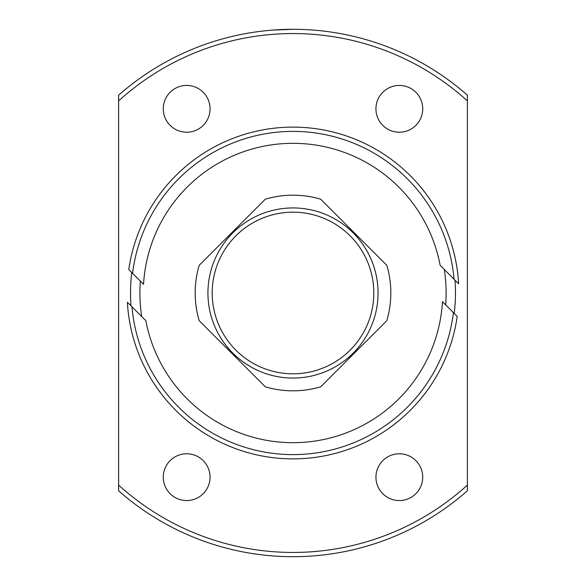 <?xml version="1.0" encoding="UTF-8"?>
<svg xmlns="http://www.w3.org/2000/svg" width="586" height="586" viewBox="0 0 586 586"><rect width="100%" height="100%" fill="white"/><g stroke="black" fill="none" stroke-linecap="round" stroke-linejoin="round"><path stroke-width="0.88" d="M265.326 199.174L199.174 265.326A97.825 97.825 0 0 0 199.174 320.674L265.326 386.826A97.825 97.825 0 0 0 320.674 386.826L386.826 320.674A97.825 97.825 0 0 0 386.826 265.326L320.674 199.174A97.825 97.825 0 0 0 265.326 199.174M454.963 280.108A162.476 162.476 0 0 1 454.187 313.407L457.212 316.433A165.875 165.875 0 0 1 127.382 302.23L127.719 302.566M127.382 302.23L145.877 320.725A149.716 149.716 0 0 0 442.459 301.68L453.425 312.646A161.626 161.626 0 0 1 131.967 306.822M454.187 313.407L457.212 316.433M131.037 305.892A162.476 162.476 0 0 1 131.813 272.593L128.788 269.567A165.875 165.875 0 0 1 458.618 283.771L458.281 283.434M458.618 283.771L440.123 265.275A149.716 149.716 0 0 0 143.541 284.32L132.575 273.354A161.626 161.626 0 0 1 454.033 279.178M131.813 272.593L128.788 269.567M293 29.3L272.087 30.128M118.621 490.812L118.621 485.105L118.621 490.812A263.7 263.7 0 0 0 467.379 490.812L467.379 485.105L467.379 490.812A263.7 263.7 0 0 1 118.621 490.812M467.379 95.188A263.7 263.7 0 0 0 118.621 95.188L118.621 100.895L118.621 95.188A263.7 263.7 0 0 1 467.379 95.188L467.379 485.105A259.444 259.444 0 0 1 118.621 485.105L118.621 100.895A259.444 259.444 0 0 1 467.379 100.895M163.274 108.828A23.396 23.396 0 0 1 198.368 88.574A23.396 23.396 0 0 1 198.368 129.088A23.396 23.396 0 0 1 163.274 108.828M375.941 108.828A23.396 23.396 0 0 1 411.028 88.574A23.396 23.396 0 0 1 411.028 129.088A23.396 23.396 0 0 1 375.941 108.828M375.941 477.172A23.396 23.396 0 0 1 411.028 456.912A23.396 23.396 0 0 1 411.028 497.426A23.396 23.396 0 0 1 375.941 477.172M163.274 477.172A23.396 23.396 0 0 1 198.368 456.912A23.396 23.396 0 0 1 198.368 497.426A23.396 23.396 0 0 1 163.274 477.172M444.291 269.443A153.114 153.114 0 0 1 445.653 304.874M141.709 316.557A153.114 153.114 0 0 1 140.347 281.126M207.935 293A85.065 85.065 0 0 1 335.529 219.332A85.065 85.065 0 0 1 335.529 366.668A85.065 85.065 0 0 1 207.935 293M212.191 293A80.809 80.809 0 0 1 333.405 223.017A80.809 80.809 0 0 1 333.405 362.983A80.809 80.809 0 0 1 212.191 293"/></g></svg>

